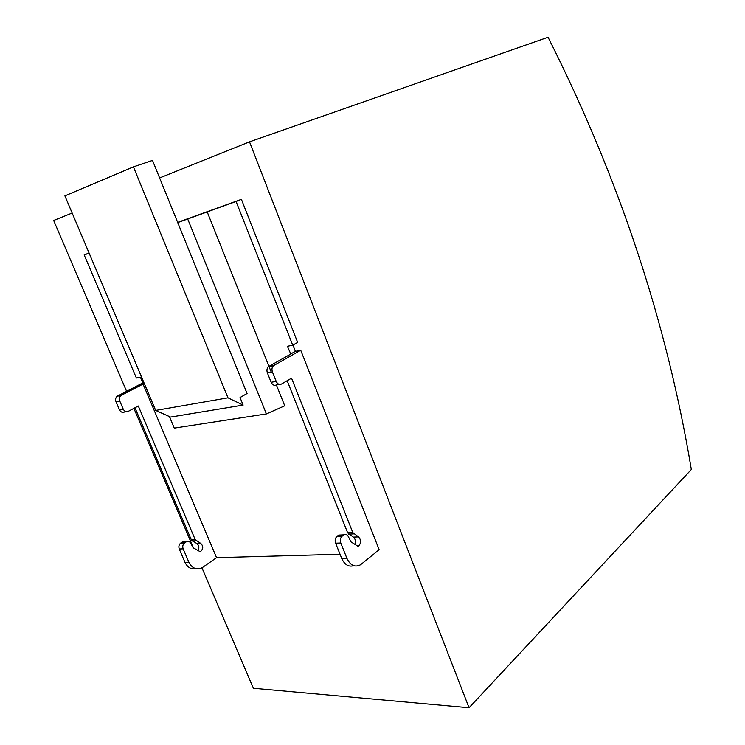 <?xml version="1.0" encoding="UTF-8"?>
<svg xmlns="http://www.w3.org/2000/svg" width="745" height="745" viewBox="0 0 745 745"><rect width="100%" height="100%" fill="white"/><g stroke="black" fill="none" stroke-linecap="round" stroke-linejoin="round"><path stroke-width="1.12" d="M201.96 567.848L253.356 688.25L469.061 707.75L691.332 469.508C666.887 322.548 619.132 178.455 548.059 37.25L249.51 141.848L159.616 177.934M193.449 547.92L133.876 408.362M126.594 391.302L53.668 220.464L72.153 213.042M469.061 707.75L249.51 141.848M241.408 199.343L297.655 342.421L292.72 345.159L236.072 201.467L241.408 199.343L177.645 222.373M300.729 350.243L273.545 365.627C271.925 367.211 271.553 369.324 272.428 371.978L276.181 381.365C277.522 384.085 279.282 384.979 281.452 384.057L291.537 378.153L352.813 532.591L358.494 536.894C361.223 539.911 361.269 542.947 358.634 546.011L358.028 546.318L350.96 541.848L348.539 536.987C347.356 534.556 345.792 533.839 343.855 534.863L342.141 536.167C340.353 537.899 339.897 540.172 340.782 543.003L346.956 558.443C350.411 565.539 354.946 567.643 360.561 564.757L379.158 549.708L300.729 350.243L295.392 351.333L292.915 345.056M292.72 345.159L287.393 346.285L290.811 354.024L268.526 366.605C266.906 368.179 266.533 370.293 267.408 372.928L272.428 371.978M295.392 351.333L290.476 354.099M89.065 253.002L84.176 254.93L136.382 378.013L140.405 377.166L143.273 383.945L120.969 395.474C119.358 396.88 118.949 398.724 119.749 401.015L123.214 409.098C124.471 411.436 126.175 412.181 128.308 411.333L138.3 405.997L195.255 539.725L200.778 543.44C203.413 546.057 203.394 548.711 200.712 551.384L200.107 551.654L193.216 547.789L190.934 543.571C189.817 541.457 188.289 540.851 186.352 541.745L184.63 542.891C182.832 544.399 182.339 546.383 183.14 548.841L188.885 562.242C192.145 568.407 196.578 570.232 202.202 567.709L216.553 557.66L340.046 554.243M185.449 541.876L182.451 541.913L180.737 543.058C178.93 544.567 178.437 546.541 179.247 548.99L184.974 562.335C187.517 567.485 191.195 569.599 196.019 568.705M134.975 407.766L191.353 539.902L196.866 543.599C199.055 545.396 199.418 547.677 197.956 550.453M142.835 382.902L117.216 396.21C115.605 397.616 115.196 399.45 115.987 401.732L119.451 409.787C120.699 412.106 122.394 412.851 124.536 412.004L126.343 411.687M243.121 405.094L170.558 417.079L155.677 410.421L64.89 195.87L133.439 166.861L227.989 397.83L243.121 405.094L240.039 397.541L247.07 393.49L177.738 222.587L236.072 201.467M84.176 254.93L89.139 253.179M143.021 383.992L216.553 557.66M169.413 416.576L174.274 428.114L266.403 413.922L284.73 405.801L276.404 384.96M271.292 372.193L207.101 211.664M341.731 535.059L338.696 535.087L336.982 536.391C335.194 538.104 334.738 540.376 335.623 543.198L341.778 558.564C344.665 564.784 348.651 567.159 353.726 565.706M287.17 380.714L347.664 532.824L353.335 537.108C355.402 538.877 355.933 541.298 354.927 544.362M267.408 372.928L271.152 382.278C272.493 384.979 274.253 385.873 276.423 384.951L279.44 384.411M177.738 222.587L152.511 160.417L133.439 166.861M266.403 413.922L187.74 219.077M155.677 410.421L227.989 397.83M268.973 366.307L273.983 365.329M117.645 395.94L121.407 395.204M271.152 382.278L276.181 381.365M347.664 532.824L352.813 532.591M348.66 534.118L353.81 533.886M353.335 537.108L358.494 536.894M338.537 535.199L343.696 534.975M336.982 536.391L342.141 536.167M335.623 543.198L340.782 543.003M341.778 558.564L346.956 558.443M184.974 562.335L188.885 562.242M179.247 548.99L183.14 548.841M180.737 543.058L184.63 542.891M182.292 542.015L186.194 541.848M196.866 543.599L200.778 543.44M192.303 541.019L196.205 540.851M191.353 539.902L195.255 539.725M119.451 409.787L123.214 409.098M115.987 401.732L119.749 401.015M268.526 366.605L273.545 365.627M358.634 546.011L357.591 546.048M338.696 535.087L343.855 534.863M182.451 541.913L186.352 541.745M200.712 551.384L199.679 551.421M117.216 396.21L120.969 395.474"/></g></svg>
